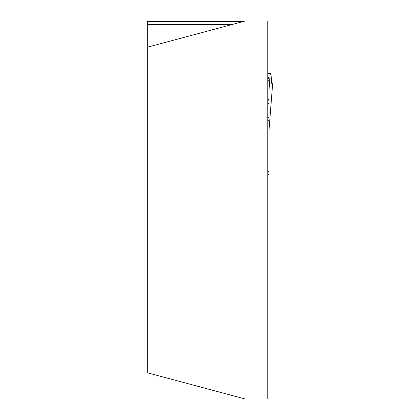<?xml version="1.0" encoding="UTF-8"?>
<svg xmlns="http://www.w3.org/2000/svg" width="420" height="420" viewBox="0 0 420 420"><rect width="100%" height="100%" fill="white"/><g stroke="black" fill="none" stroke-linecap="round" stroke-linejoin="round"><path stroke-width="0.63" d="M147.304 47.234L245.207 21L267.803 21L267.803 399L245.207 399L147.304 372.766L147.304 21.352L243.889 21.352M268.931 130.977L272.685 83.27L272.113 83.853L271.808 83.591L271.142 75.81L270.464 73.736L268.931 73.689L268.931 179.125L267.803 179.125M267.803 117.301L268.931 117.301L268.931 120.74L267.803 120.834M267.803 171.591L268.931 171.591M268.952 130.809L272.695 83.244L271.572 82.845L272.675 83.181L272.144 83.848L271.677 83.27L271.142 75.81L270.464 73.736L270.149 73.736M270.149 73.689L268.931 91.45M268.931 73.689L267.803 73.689M268.931 100.847L267.803 100.847M231.43 24.691L147.304 24.691M267.803 174.605L268.931 174.605M268.931 73.867L267.803 73.867M268.931 77.632L267.803 77.632M268.931 78.677L267.803 78.677M268.931 80.755L267.803 80.755M268.931 99.304L267.803 99.304M268.931 103.509L267.803 103.509"/></g></svg>
